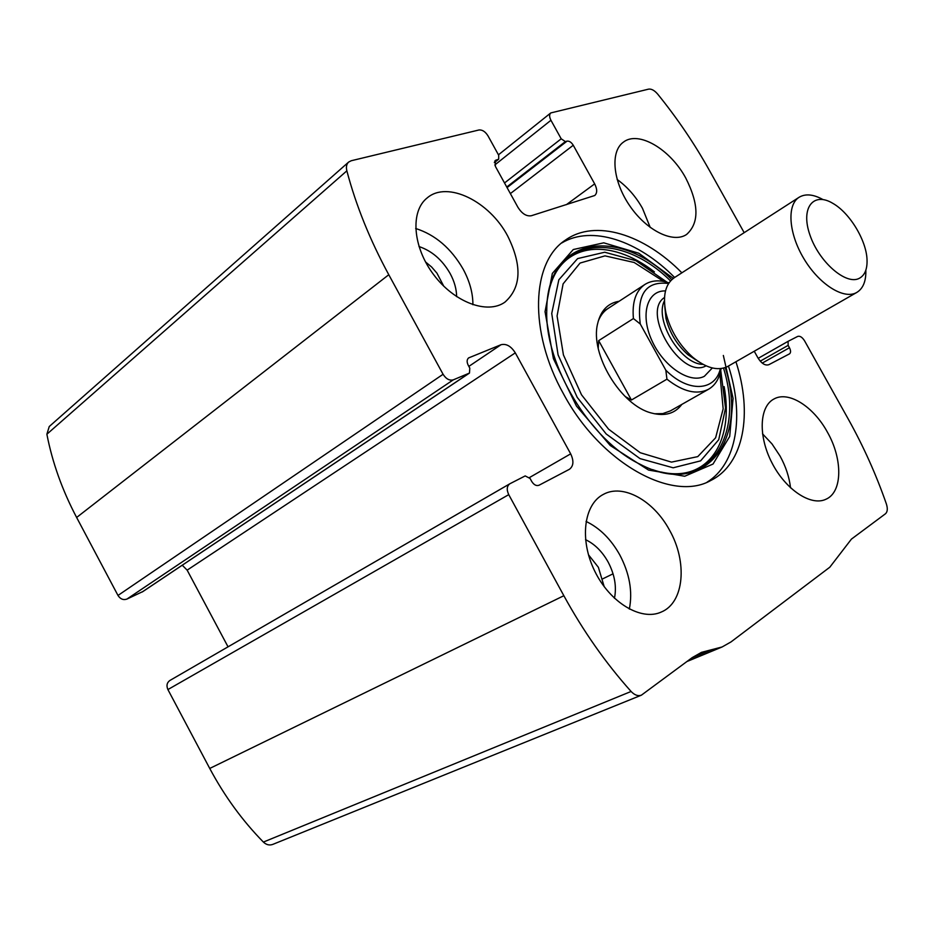 <?xml version="1.0" encoding="UTF-8"?>
<svg xmlns="http://www.w3.org/2000/svg" width="934" height="934" viewBox="0 0 934 934"><rect width="100%" height="100%" fill="white"/><g stroke="black" fill="none" stroke-linecap="round" stroke-linejoin="round"><path stroke-width="1.4" d="M744.176 232.671L709.396 170.373C694.429 143.626 677.197 118.198 657.676 94.1C654.465 90.376 651.43 88.718 648.581 89.139L550.78 112.932C549.204 114.497 549.25 116.937 550.943 120.276L494.751 165.003M550.943 120.276L561.206 138.816L565.362 141.583L567.066 141.127C569.296 140.882 571.363 142.26 573.254 145.249L594.666 183.881C597.328 189.205 597.351 193.081 594.736 195.51L531.318 215.742C526.461 216.525 522.013 213.734 517.961 207.371L495.359 166.345L495.359 160.415L498.686 159.2L498.698 155.266L487.968 135.815C485.306 131.612 482.294 129.663 478.955 129.978L351.277 160.73L348.651 162.061C346.526 164.057 345.93 166.976 346.853 170.84C355.959 205.363 369.934 239.991 388.777 274.724L443.078 374.277C446.09 378.982 449.488 380.827 453.294 379.846L126.907 599.091L142.809 591.572M509.59 483.94L169.883 680.477C166.894 682.637 166.24 685.661 167.898 689.561L209.741 768.449C224.464 796.06 242.338 820.601 263.388 842.071C266.272 844.803 269.377 845.585 272.693 844.429L641.378 695.188L692.316 657.536L701.504 652.341L722.11 646.97L731.018 641.915L829.812 567.207L851.434 539.105L885.467 513.77C887.545 511.879 887.837 508.598 886.366 503.916C876.15 474.565 863.448 446.289 848.259 419.062L804.606 340.898C802.294 337.221 799.983 335.726 797.694 336.415L788.098 341.33L788.144 345.37L760.241 361.166M453.294 379.846L469.463 373.075L469.802 368.148L468.203 365.206C466.638 361.937 466.802 359.497 468.681 357.885L501.009 344.728C506.275 343.443 511.05 346.152 515.299 352.865L570.674 453.854C574.001 460.952 573.593 466.089 569.425 469.288L539.011 485.248C536.361 486.17 533.933 484.909 531.715 481.442L530.092 478.477L525.2 475.92L509.801 483.8C506.812 486.1 506.462 489.708 508.738 494.646L563.856 595.717C583.271 631.15 605.676 663.058 631.092 691.464C634.536 695.083 637.969 696.332 641.378 695.188M348.651 162.061L49.245 426.534L46.875 434.228C52.374 462.528 62.286 490.268 76.635 517.471L117.988 595.448C120.346 599.079 123.311 600.293 126.907 599.091M681.867 272.81C644.121 234.306 595.308 218.696 565.409 240.12C531.458 261.905 528.422 331.477 563.447 393.774C600.375 463.124 672.352 502.574 710.786 480.485C744.001 464.081 752.851 413.307 735.934 361.762M685.766 178.067C699.029 204.289 699.309 223.098 686.583 234.469C673.251 243.611 646.772 230.756 629.866 205.982C612.786 181.336 610.065 151.588 623.34 142.19C638.342 130.223 670.285 149.195 685.766 178.067M827.349 432.045C842.865 459.014 842.678 492.148 825.948 499.246C811.062 506.508 785.716 489.813 771.951 462.855C757.988 436.003 759.354 406.407 774.017 398.97C788.6 390.669 813.491 406.535 827.349 432.045M507.687 236.022C522.281 265.501 521.347 287.544 504.885 302.172C487.466 314.665 454.263 302.441 433.551 274.538C412.618 246.81 410.154 211.037 427.305 197.821C447.549 180.495 489.568 201.452 507.687 236.022M669.491 530.103C687.634 561.813 684.365 602.593 661.307 612.027C641.226 621.32 609.995 602.687 594.748 571.153C579.243 539.735 583.832 504.302 603.387 494.378C623.036 483.392 653.73 500.577 669.491 530.103M754.252 351.254L757.906 357.827C761.537 363.571 765.191 365.859 768.845 364.692L789.51 353.858C790.923 352.713 790.9 350.67 789.464 347.74L788.144 345.37M228.036 646.83L187.15 570.149L182.258 565.21M586.038 521.417C599.651 527.943 610.871 539.07 619.721 554.796C629.574 573.476 632.785 591.572 629.341 609.085M585.536 539.665C594.631 543.997 602.15 551.434 608.081 561.964C614.677 574.503 616.802 586.61 614.455 598.274M588.443 554.749L598.379 567.312L604.205 586.704M415.665 228.48C435.279 234.761 451.099 248.292 463.124 269.097C469.685 281.216 472.943 293.101 472.908 304.741M418.981 246.553C431.835 250.837 442.226 259.827 450.118 273.499C454.368 281.356 456.539 289.085 456.633 296.662M425.519 261.94L431.625 267.007L436.96 273.183L443.755 286.189M762.518 433.831L771.986 443.895L780.042 456.026C785.809 466.521 789.3 477.122 790.526 487.828M771.005 460.976L773.13 465.085M617.129 179.48C627.286 186.777 635.739 196.397 642.475 208.317L650.239 227.476M728.462 366.046C744.433 415.151 737.089 463.731 707.073 482.178M561.649 243.027C591.841 224.837 638.377 240.692 674.628 277.48M724.212 387.085L726.278 410.458M633.532 258.648L653.987 271.572M681.855 404.387C674.967 413.622 664.915 416.517 651.687 413.073C621.005 405.741 589.786 354.126 597.62 323.689C600.714 310.578 607.894 303.095 619.149 301.25M670.39 410.89L662.836 413.599L654.454 413.774M598.204 321.273C600.387 315.587 603.679 311.314 608.092 308.442M720.359 368.638C715.304 391.288 688.381 392.945 665.825 370.191L640.28 324.016C636.544 294.257 645.978 280.749 668.592 283.492M640.28 324.016L633.415 318.552C631.956 302.091 635.821 290.696 645.032 284.38C651.699 280.27 659.684 279.78 668.989 282.885M721.071 368.568C719.53 378.387 715.339 385.287 708.486 389.291C696.799 395.117 682.952 391.755 666.946 379.181L665.825 370.191M666.946 379.181L631.431 400.021L598.682 340.63L598.215 348.219M625.126 396.495L631.431 400.021M633.415 318.552L598.682 340.63M859.222 278.367C846.041 285.454 818.896 261.87 809.883 234.843C800.403 207.768 813.397 191.423 832.965 203.425C849.812 212.975 866.448 240.482 867.032 259.745C867.371 269.202 864.767 275.402 859.222 278.367M865.853 270.159C866.133 281.157 863.109 288.594 856.77 292.447L856.128 292.797C843.227 299.569 818.826 283.948 803.754 258.461C788.518 233.08 786.732 204.744 799.177 197.226C805.505 193.513 813.432 194.284 822.959 199.549M856.77 292.447L727.201 366.747C717.429 371.125 705.952 367.961 692.759 357.255C679.287 345.183 670.332 330.391 665.919 312.878C662.521 295.786 665.3 284.064 674.255 277.725L799.177 197.226M563.856 595.717L209.741 768.449M508.738 494.646L167.898 689.561M346.853 170.84L46.875 434.228M388.777 274.724L76.635 517.471M443.078 374.277L117.988 595.448M631.092 691.464L263.388 842.071M711.953 649.609L691.662 658.015M788.051 341.354L758.198 358.329L788.098 341.33M789.464 347.74L762.261 363.092M561.206 138.816L504.512 182.971M565.362 141.583L506.742 187.01M567.066 141.127L507.069 187.594M573.254 145.249L510.373 193.595M594.666 183.881L566.343 204.686M496.223 159.983L494.728 161.173M498.126 159.48L494.366 162.469M570.674 453.854L529.485 477.554M515.299 352.865L187.15 570.149M501.009 344.728L468.845 366.397M469.242 357.594L468.168 358.317M469.113 373.25L142.143 592.016M723.348 355.457L733.073 398.398L729.699 436.47L713.027 464.046L684.715 476.247L648.546 470.071L610.217 445.483L576.453 406.057L553.395 358.621L545.047 311.722L552.344 273.417L573.278 249.53L603.749 242.828L638.763 253.219L673.309 278.367M725.251 367.587C748.426 439.774 705.684 498.779 640.035 464.221L640.035 464.221C590.428 440.708 544.44 364.692 546.775 310.03L546.775 310.03C546.799 236.43 618.577 226.063 671.779 279.628M723.523 368.113C744.141 433.808 711.019 490.385 652.516 469.604M547.721 297.292C556.162 235.742 621.682 232.356 670.519 280.924M720.756 370.448L725.543 408.041L718.725 439.716L700.617 460.859L673.169 467.794L640.012 458.606L606.178 433.96L577.235 397.394L558.077 354.873L551.737 313.474L558.836 279.791L577.621 258.59L604.73 252.227L635.996 260.738L667.168 282.302M719.916 373.869L723.161 408.835L715.619 437.789L697.768 456.621L671.499 462.12L640.245 452.721L608.583 429.185L581.508 394.79L563.424 354.932L557.073 315.972L563.109 283.866L580.061 263.061L605.01 255.869L634.198 262.501L663.747 281.473M712.327 367.973L704.364 376.297C689.829 384.131 663.374 366.467 651.839 340.466C639.965 314.536 647.239 290.17 665.498 290.929M698.445 361.586L687.996 354.745C676.928 344.844 669.585 332.702 665.965 318.331L664.774 306.212M703.057 364.377C681.014 364.458 654.209 320.362 664.424 300.818M706.046 365.824C681.68 380.15 640.584 312.563 664.506 297.502M722.11 646.97L686.969 661.517M550.78 112.932L498.452 154.822M498.686 159.2L494.355 162.656M509.801 483.8L169.883 680.477M469.463 373.075L142.482 591.829M613.054 573.815L602.909 578.753M661.015 472.009C707.493 482.878 734.404 442.226 724.13 386.594M549.344 289.236C560.844 242.361 609.54 236.979 654.419 271.887M645.032 284.38L602.033 312.4M708.486 389.291L670.145 411.03M698.562 361.668L687.996 354.745L692.759 357.255M664.763 306.083L665.965 318.331L665.919 312.878"/></g></svg>
